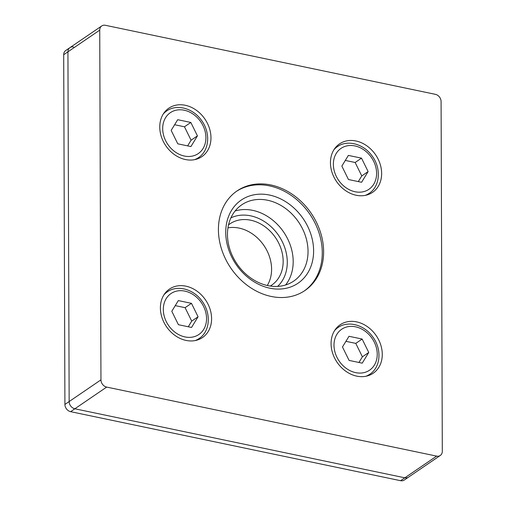 <?xml version="1.0" encoding="UTF-8"?>
<svg xmlns="http://www.w3.org/2000/svg" width="506" height="506" viewBox="0 0 506 506"><rect width="100%" height="100%" fill="white"/><g stroke="black" fill="none" stroke-linecap="round" stroke-linejoin="round"><path stroke-width="0.76" d="M178.409 324.707L171.8 311.272L178.327 300.589L191.464 303.334L198.074 316.769L191.546 327.458L178.409 324.707M188.257 326.768L191.717 321.108L185.101 307.673L175.253 305.618M198.074 316.769L191.717 321.108M191.464 303.334L185.101 307.673M177.777 143.818L171.167 130.384L177.695 119.701L190.832 122.446L197.441 135.88L190.914 146.563L177.777 143.818M187.625 145.88L191.085 140.219L184.469 126.785L174.621 124.723M197.441 135.88L191.085 140.219M190.832 122.446L184.469 126.785M348.457 179.522L341.847 166.088L348.368 155.405L361.512 158.15L368.121 171.585L361.594 182.274L348.457 179.522M358.305 181.584L361.765 175.924L355.149 162.489L345.301 160.434M368.121 171.585L361.765 175.924M361.512 158.15L355.149 162.489M349.089 360.411L342.473 346.977L349.001 336.294L362.144 339.045L368.754 352.48L362.226 363.163L349.089 360.411M358.937 362.473L362.391 356.819L355.781 343.384L345.933 341.322M368.754 352.48L362.391 356.819M362.144 339.045L355.781 343.384M73.598 46.995A6.515 5.262 55.7 0 0 69.948 47.64A6.515 5.262 55.7 0 0 67.93 51.833L69.151 401.555A6.515 5.262 55.7 0 0 74.863 408.778L404.844 477.809A6.515 5.262 55.7 0 0 408.494 477.164L404.256 480.055A6.515 5.262 -124.3 0 1 400.6 480.7L70.625 411.669A6.515 5.262 -124.3 0 1 64.913 404.446L63.693 54.724A6.515 5.262 -124.3 0 1 65.71 50.53L69.948 47.64A6.515 5.262 55.7 0 0 67.93 51.833L69.151 401.555A6.515 5.262 55.7 0 0 74.863 408.778L404.844 477.809A6.515 5.262 55.7 0 0 408.494 477.164L440.29 455.47A6.515 5.262 55.7 0 0 442.307 451.276L441.087 101.554A6.515 5.262 55.7 0 0 435.375 94.331L105.4 25.3A6.515 5.262 55.7 0 0 101.744 25.945A6.515 5.262 55.7 0 0 99.733 30.139L100.953 379.861A6.515 5.262 55.7 0 0 106.658 387.084L436.64 456.115A6.515 5.262 55.7 0 0 440.29 455.47M330.443 162.761A29.329 23.668 -124.3 0 1 339.513 143.887A29.329 23.668 -124.3 0 1 375.591 154.779A29.329 23.668 -124.3 0 1 372.574 192.343A29.329 23.668 -124.3 0 1 345.307 190.439A29.329 23.668 -124.3 0 1 330.443 162.761M160.396 307.945A29.329 23.668 -124.3 0 1 169.466 289.071A29.329 23.668 -124.3 0 1 205.55 299.963A29.329 23.668 -124.3 0 1 202.526 337.527A29.329 23.668 -124.3 0 1 175.259 335.63A29.329 23.668 -124.3 0 1 160.396 307.945M159.763 127.05A29.329 23.668 -124.3 0 1 168.833 108.183A29.329 23.668 -124.3 0 1 204.917 119.068A29.329 23.668 -124.3 0 1 201.894 156.639A29.329 23.668 -124.3 0 1 174.627 154.735A29.329 23.668 -124.3 0 1 159.763 127.05M331.069 343.65A29.329 23.668 -124.3 0 1 340.146 324.776A29.329 23.668 -124.3 0 1 376.224 335.668A29.329 23.668 -124.3 0 1 373.207 373.232A29.329 23.668 -124.3 0 1 345.94 371.334A29.329 23.668 -124.3 0 1 331.069 343.65M285.567 284.992A46.147 37.235 55.7 0 0 293.189 261.488A46.147 37.235 55.7 0 0 235.094 211.002M230.894 217.877A41.802 33.731 -124.3 0 1 268.129 224.202A41.802 33.731 -124.3 0 1 287.281 262.14A41.802 33.731 -124.3 0 1 277.636 286.396M227.472 234.512A46.147 37.235 55.7 0 0 250.862 278.066A46.147 37.235 55.7 0 0 293.758 281.058A46.147 37.235 55.7 0 0 308.034 251.362A46.147 37.235 55.7 0 0 284.638 207.808A46.147 37.235 55.7 0 0 241.748 204.816A46.147 37.235 55.7 0 0 227.472 234.512M270.255 286.048A37.083 29.924 55.7 0 0 271.69 285.137A37.083 29.924 55.7 0 0 275.511 237.643A37.083 29.924 55.7 0 0 229.895 223.873A37.083 29.924 55.7 0 0 228.522 224.879M267.269 285.492A37.083 29.924 55.7 0 0 263.942 245.536A37.083 29.924 55.7 0 0 227.953 227.864M225.733 232.431A50.341 40.619 -124.3 0 1 269.508 195.057A50.341 40.619 -124.3 0 1 313.612 250.818A50.341 40.619 -124.3 0 1 269.837 288.192A50.341 40.619 -124.3 0 1 225.733 232.431M323.619 251.71A60.258 48.627 -124.3 0 1 304.979 290.488A60.258 48.627 -124.3 0 1 230.85 268.11A60.258 48.627 -124.3 0 1 237.061 190.926A60.258 48.627 -124.3 0 1 293.075 194.835A60.258 48.627 -124.3 0 1 323.619 251.71M304.302 290.937A60.258 48.627 55.7 0 0 322.271 252.627A60.258 48.627 55.7 0 0 292.126 196.031A60.258 48.627 55.7 0 0 236.391 191.394M195.19 340.563A28.241 22.789 55.7 0 0 199.155 338.508C210.369 331.278 211.255 312.86 201.774 300.766C193.444 289.122 177.423 284.619 167.322 291.848A28.241 22.789 55.7 0 0 163.963 294.796M163.318 309.501A24.769 19.987 55.7 0 0 195.816 336.129A24.769 19.987 55.7 0 0 195.677 296.44A24.769 19.987 55.7 0 0 163.318 309.501M194.557 159.675A28.241 22.789 55.7 0 0 198.523 157.619C209.737 150.39 210.622 131.971 201.141 119.878C192.811 108.227 176.79 103.73 166.689 110.959A28.241 22.789 55.7 0 0 163.33 113.901M162.685 128.606A24.769 19.987 55.7 0 0 195.183 155.234A24.769 19.987 55.7 0 0 195.044 115.551A24.769 19.987 55.7 0 0 162.685 128.606M365.237 195.379A28.241 22.789 55.7 0 0 369.203 193.324C380.417 186.094 381.303 167.676 371.821 155.582C363.491 143.938 347.47 139.435 337.369 146.664A28.241 22.789 55.7 0 0 334.011 149.612M333.365 164.317A24.769 19.987 55.7 0 0 365.863 190.939A24.769 19.987 55.7 0 0 365.724 151.256A24.769 19.987 55.7 0 0 333.365 164.317M365.87 376.268A28.241 22.789 55.7 0 0 369.835 374.219C381.05 366.983 381.935 348.564 372.454 336.477C364.118 324.827 348.103 320.33 338.002 327.553A28.241 22.789 55.7 0 0 334.643 330.5M333.998 345.206A24.769 19.987 55.7 0 0 366.496 371.834A24.769 19.987 55.7 0 0 366.357 332.145A24.769 19.987 55.7 0 0 333.998 345.206M436.64 456.115L400.6 480.7M99.733 30.139L63.693 54.724M100.953 379.861L64.913 404.446M106.658 387.084L70.625 411.669M196.638 340.228L199.155 338.508M164.804 293.562L167.322 291.848M196.012 159.333L198.523 157.619M164.178 112.674L166.689 110.959M366.686 195.044L369.203 193.324M334.852 148.378L337.369 146.664M367.318 375.933L369.835 374.219M335.484 329.273L338.002 327.553M69.948 47.64L101.744 25.945"/></g></svg>
